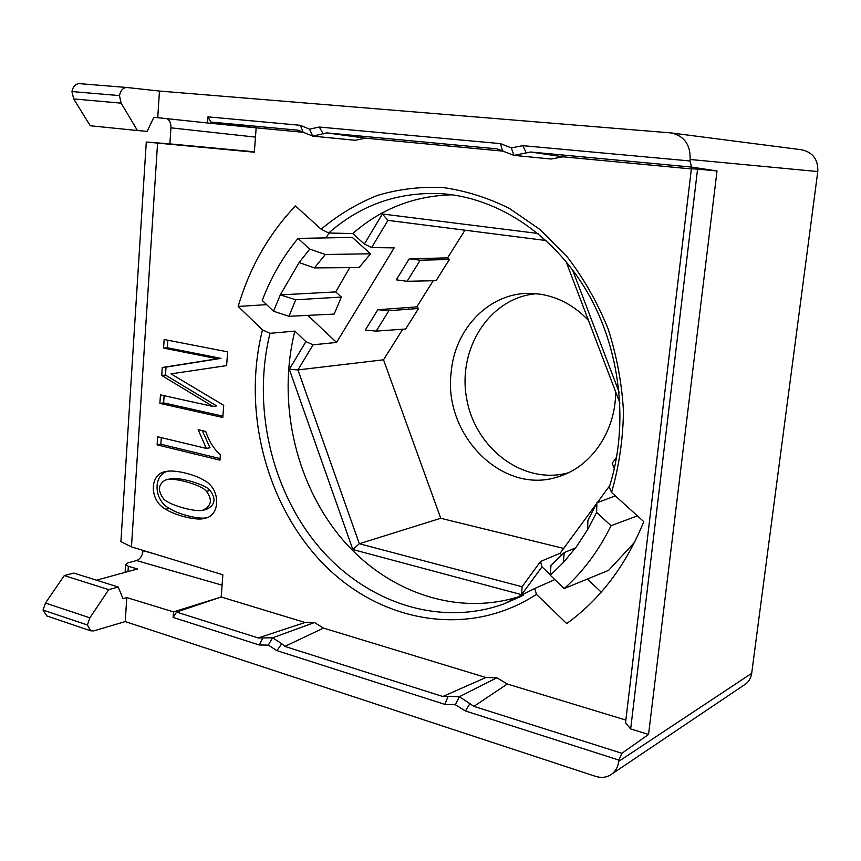 <?xml version="1.0" encoding="UTF-8"?>
<svg xmlns="http://www.w3.org/2000/svg" width="861" height="861" viewBox="0 0 861 861"><rect width="100%" height="100%" fill="white"/><g stroke="black" fill="none" stroke-linecap="round" stroke-linejoin="round"><path stroke-width="1.29" d="M630.661 728.944L625.516 722.874L691.383 168.778L697.571 169.111L630.661 728.944L648.548 734.444L717.019 170.952L691.566 167.088L530.688 152.01L513.942 155.378L497.012 148.856L326.75 132.895L312.812 136.135L298.197 130.215L210.794 122.025L207.964 116.848L300.317 125.297L309.529 129.172L319.302 127.041L500.489 143.626L511.316 147.898L522.885 145.67L689.962 160.964L690.145 159.489C690.576 144.799 684.269 135.941 671.214 132.938L159.457 91.062L126.954 87.499C123.101 87.607 120.605 90.308 119.464 95.603L121.153 103.148L73.68 98.929L71.947 91.546C73.056 86.369 75.553 83.732 79.416 83.635L126.825 87.488M207.964 116.848L207.533 122.972L157.746 117.699L159.457 91.062M125.232 621.577L595.5 776.342C600.73 777.989 605.541 777.644 609.932 775.32C614.915 772.414 617.843 767.764 618.736 761.382L618.887 760.08L465.467 710.982L455.383 704.761L444.814 704.373L276.962 650.647L268.309 645.115L259.301 644.997L173.136 617.423L173.524 611.891L126.782 597.577L123.005 598.675L118.194 587.008L73.798 573.071L64.274 575.578L45.482 603.044L89.888 617.821L87.424 625L90.739 630.833L93.827 630.887L125.232 621.577L126.782 597.577M255.459 137.114L170.93 127.837L169.875 143.895L146.284 142.022L254.339 152.214L256.158 127.837L303.836 132.346M157.574 143.13L131.464 546.875L222.859 574.771L221.202 596.996L176.548 612.063L258.203 637.958L272.539 637.818L314.48 622.525L305.074 622.503L221.202 596.996L173.524 611.891M625.85 720.065L507.312 684.011L496.872 677.79L485.916 677.51L323.488 628.1L314.48 622.525M530.688 152.01L563.062 156.82L691.361 168.928M563.062 156.82L551.126 159.027L513.942 155.378L511.316 147.898M326.75 132.895L365.441 138.158L503.405 151.181M365.441 138.158L355.281 140.278L312.812 136.135L309.529 129.172M238.174 306.441L262.487 329.903L269.999 333.325C252.305 405.24 270.472 487.81 317.052 544.701C363.665 601.279 437.818 627.906 504.266 603.787L534.746 588.483L536.457 594.359L566.721 623.579C600.397 599.191 626.076 565.214 643.77 521.658L611.558 492.46L609.319 487.003C629.251 424.613 620.587 348.823 586.728 291.104C552.687 233.439 496.571 197.481 441.596 193.682C398.417 191.648 360.802 204.757 328.741 233.008L321.131 229.209L295.463 205.94C268.772 233.988 249.679 267.491 238.174 306.441L266.63 304.643M321.131 229.209C338.147 214.97 356.82 203.734 377.161 195.512C398.223 189.205 420.028 186.525 442.586 187.483C465.263 190.625 487.487 197.578 509.271 208.362L540.095 229.564L567.56 257.299C583.898 278.706 597.362 302.405 607.963 328.407C616.659 355.302 621.825 382.887 623.472 411.16C623.02 439.314 619.048 466.414 611.558 492.46M536.457 594.359C467.405 639.346 379.109 621.836 322.531 563.04C265.758 504.062 242.092 410.449 262.487 329.903M203.853 480.201C195.156 474.551 174.998 469.568 166.431 471.419C149.028 473.238 149.125 500.693 165.742 509.271C175.773 515.825 197.933 520.905 204.143 518.354C220.556 516.643 221.299 488.757 203.853 480.201M157.66 436.753L157.122 444.857L219.953 460.161L220.341 454.899C213.7 448.764 208.836 440.94 205.736 431.426L198.159 429.661L206.306 448.42L157.66 436.753M227.627 351.848L164.15 339.492L163.568 348.081L217.327 358.768L162.277 367.507L161.75 375.493L212.936 406.457L160.458 394.887L159.888 403.389L222.816 417.499L223.709 405.337L171.005 373.868L226.615 365.613L227.627 351.848M176.548 612.063L173.136 617.423M259.301 644.997L262.939 637.721M536.457 293.719C489.984 297.357 457.331 348.544 466.619 398.352C474.992 448.312 523.348 485.346 568.335 472.775M671.419 132.96L801.72 149.782C812.892 152.311 818.241 159.565 817.778 171.554L751.685 673.324C750.878 678.651 748.295 682.59 743.936 685.152M439.928 258.063L438.884 259.742M409.007 307.452L407.866 309.282M407.102 281.299L396.275 279.825L409.244 258.784L447.58 257.891L449.399 259.484L436.064 280.675L407.102 281.299L420.179 260.216L409.244 258.784M376.214 331.108L365.29 330.086L377.839 309.723L416.778 306.882L418.554 308.486L405.628 329.02L376.214 331.108L388.871 310.703L377.839 309.723M87.424 625L43.05 610.062L45.482 603.044M46.785 615.938L43.05 610.062M71.947 91.546L119.464 95.603M222.084 585.168L136.544 560.565L128.02 562.836L125.609 564.579L128.354 566.312L128.009 571.564M96.475 580.196L137.469 568.97L128.354 566.312M131.464 546.875L120.906 541.634L146.284 142.022M136.544 560.565C140.203 559.09 142.377 555.797 143.066 550.663L143.077 550.416M254.372 151.805L169.875 143.895M207.533 122.972L256.158 127.837L210.794 122.025M121.153 103.148L137.448 130.517L147.145 131.378L153.871 117.311L157.746 117.699M170.93 127.837C171.048 123.51 169.789 120.465 167.163 118.7M118.194 587.008L108.723 589.656L89.888 617.821M137.448 130.517L90.254 125.76L73.68 98.929M157.122 444.857L160.856 444.222L161.298 437.625M206.306 448.42L209.976 447.763L202.281 430.618M220.072 458.601L160.856 444.222M222.913 416.143L163.622 402.873L164.107 395.694M159.888 403.389L163.622 402.873M212.936 406.457L216.606 405.929L165.495 375.062L166.022 367.109L220.986 358.38L167.325 347.747L167.83 340.203M161.75 375.493L165.495 375.062M162.277 367.507L166.022 367.109M217.327 358.768L220.986 358.38M163.568 348.081L167.325 347.747M108.723 589.656L64.274 575.578M206.672 517.676C200.269 519.753 178.722 514.598 169.445 508.431C153.656 500.402 152.795 474.96 167.723 471.236M202.475 510.369C193.811 512.187 166.044 504.062 163.041 498.056C157.681 490.426 158.338 484.474 165.011 480.19L167.486 479.448C175.267 477.79 201.808 484.894 206.425 491.308C212.764 499.821 211.44 506.182 202.475 510.369L206.123 509.518C215.089 505.332 216.402 499.003 210.073 490.512C205.467 484.119 178.959 477.048 171.199 478.705L170.489 478.845M521.615 594.671L522.089 586.739L540.514 561.469L541.989 566.839L521.615 594.671L352.838 549.522L289.328 369.315L305.903 341.634L313.06 344.809L297.949 369.918L289.328 369.315M402.744 329.225L383.522 359.79L297.949 369.918L359.317 543.721L352.838 549.522M383.522 359.79L440.746 518.279L359.317 543.732L522.057 586.75M546.122 240.542L387.977 220.373L382.381 213.991L537.974 233.471M387.977 220.373L371.597 247.581L364.375 244.04L382.381 213.991M572.425 269.601L619.145 392.261M619.931 403.088L566.054 261.518M614.56 467.663L614.151 468.223L612.193 463.25L616.659 457.137M323.198 133.907L319.302 127.041M502.447 150.804L500.489 143.626M444.814 704.373L448.14 696.312L459.387 696.689L496.872 677.79M276.962 650.647L281.751 643.673L284.819 646.407L442.802 696.506L448.14 696.312M295.732 299.768L288.952 316.31L273.55 311.241L280.299 294.903L295.732 299.768L341.333 297.067L334.186 314.071L288.952 316.31M554.828 579.604L534.746 588.483M596.458 503.771L560.07 553.3L561.899 555.033M587.363 579.055L601.226 592.131M560.07 553.3L540.514 561.469M541.989 566.839L550.308 574.771M329.246 233.019L325.781 237.905M307.84 315.374L336.533 342.441L394.166 247.871L371.597 247.581M314.459 267.911L359.102 267.556L370.531 253.791L352.321 237.421L298.046 238.4L309.734 249.13L325.34 254.49L314.459 267.911L299.111 262.551L309.734 249.13M349.727 267.631L335.747 291.911L341.333 297.067M305.903 341.634L294.86 331.098L269.999 333.325M336.533 342.441L313.06 344.809M258.203 637.958L305.074 622.503M268.309 645.115L272.539 637.818L281.751 643.673M284.819 646.407L323.488 628.1M442.802 696.506L485.916 677.51M455.383 704.761L459.387 696.689L473.905 706.364L507.312 684.011M615.669 391.884C615.701 431.501 591.087 466.953 558.638 476.607C502.824 495.893 443.017 434.945 451.164 372.339C454.716 328.461 489.705 292.127 530.645 293.386L540.213 294.182C558.423 297.045 574.491 305.763 588.44 320.357M464.983 230.188L447.58 257.891M433.212 280.74L416.778 306.882M449.399 259.484L420.179 260.216M418.554 308.486L388.871 310.703M299.111 262.551L280.299 294.903L335.747 291.911M370.531 253.791L325.34 254.49M364.375 244.04L352.719 233.579L328.741 233.008M452.316 194.801C414.345 195.781 381.143 208.706 352.719 233.579M575.568 547.865L564.203 552.611L563.374 562.534L550.276 575.266L550.965 565.333L564.203 552.611M615.324 495.882L596.888 502.813L596.587 512.413L611.062 525.694C598.825 550.599 583.198 571.553 564.203 588.558L550.276 575.266M596.587 512.413L587.536 529.795L587.923 520.378L596.888 502.813M717.019 170.952L697.571 169.111M273.55 311.241L262.25 300.467C270.957 277.403 282.892 256.718 298.046 238.4M587.536 529.795L576.203 547.026L563.374 562.534M294.86 331.098C277.264 401.011 294.774 481.331 340.192 536.758C385.631 591.905 458.095 618.058 523.316 595.22M440.746 518.279L563.654 548.425M609.739 485.69L597.265 502.673M689.962 160.964L691.566 167.088M648.548 734.444L621.879 753.3L618.887 760.08M634.568 542.312L608.652 570.316L564.203 588.558M637.366 515.857L611.062 525.694M473.905 706.364L621.879 753.3M465.467 710.982L470.117 703.265M526.243 153.054L522.885 145.67M303.018 132.002L300.317 125.297M206.425 491.308L210.073 490.512M143.066 550.663L154.087 553.774M618.736 761.382L751.685 673.324M817.778 171.554L690.145 159.489M165.742 509.271L169.445 508.431M90.739 630.833L46.419 615.809M79.416 83.635L126.954 87.499M125.609 564.568L125.103 572.361M743.915 685.173L612.246 773.759M566 473.851L558.638 476.607M521.691 596.081L504.266 603.787M207.792 517.472L204.143 518.354M171.199 478.705L167.486 479.448"/></g></svg>
